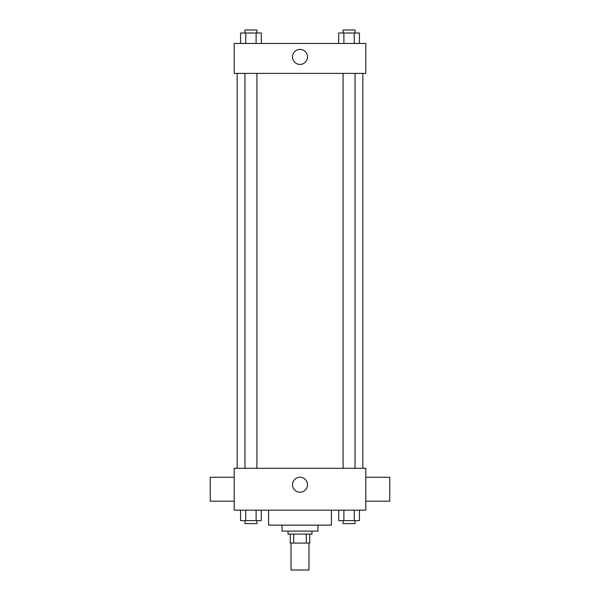 <?xml version="1.0" encoding="UTF-8"?>
<svg xmlns="http://www.w3.org/2000/svg" width="600" height="600" viewBox="0 0 600 600"><rect width="100%" height="100%" fill="white"/><g stroke="black" fill="none" stroke-linecap="round" stroke-linejoin="round"><path stroke-width="0.9" d="M291.022 543.075L291.022 570L308.978 570L308.978 543.075M306.3 534.097L306.3 543.075L290.28 543.075L290.28 534.097M306.3 543.075L309.72 543.075L309.72 534.097L309.72 543.075M311.97 531.105L311.97 534.097L288.03 534.097L288.03 531.105M293.7 534.097L293.7 543.075M317.947 525.127L317.947 531.105L282.053 531.105L282.053 525.127M331.41 510.165L331.41 525.127L268.59 525.127L268.59 510.165M365.82 510.165L234.18 510.165L234.18 468.285L365.82 468.285L365.82 510.165M307.5 484.74A7.5 7.5 0 0 1 296.25 491.235A7.5 7.5 0 0 1 296.25 478.237A7.5 7.5 0 0 1 307.5 484.74M365.82 501.188L389.752 501.188L389.752 477.255L365.82 477.255M234.18 477.255L210.248 477.255L210.248 501.188L234.18 501.188M362.827 73.38L362.827 468.285M343.08 468.285L343.08 73.38M256.92 73.38L256.92 468.285M365.82 73.38L234.18 73.38L234.18 43.463L365.82 43.463L365.82 73.38M307.5 56.925A7.5 7.5 0 0 1 296.25 63.42A7.5 7.5 0 0 1 296.25 50.43A7.5 7.5 0 0 1 307.5 56.925M359.43 43.463L359.43 32.992L338.7 32.992L338.7 43.463M354.248 32.992L354.248 43.463M343.882 32.992L343.882 43.463M343.08 32.992L343.08 30L355.05 30L355.05 32.992M261.3 43.463L261.3 32.992L240.57 32.992L240.57 43.463M256.118 32.992L256.118 43.463M245.752 32.992L245.752 43.463M244.95 32.992L244.95 30L256.92 30L256.92 32.992M359.43 510.165L359.43 520.635L338.7 520.635L338.7 510.165M354.248 510.165L354.248 520.635M343.882 510.165L343.882 520.635M355.05 520.635L355.05 523.627L343.08 523.627L343.08 520.635M261.3 510.165L261.3 520.635L240.57 520.635L240.57 510.165M256.118 510.165L256.118 520.635M245.752 510.165L245.752 520.635M256.92 520.635L256.92 523.627L244.95 523.627L244.95 520.635M237.173 73.38L237.173 468.285M355.05 468.285L355.05 73.38M244.95 73.38L244.95 468.285"/></g></svg>
